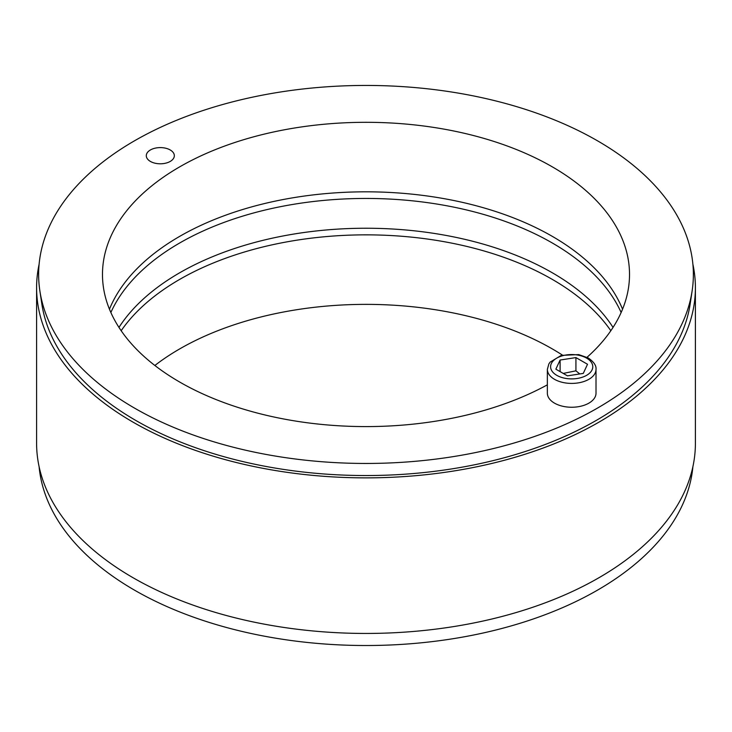 <?xml version="1.0" encoding="UTF-8"?>
<svg xmlns="http://www.w3.org/2000/svg" width="732" height="732" viewBox="0 0 732 732"><rect width="100%" height="100%" fill="white"/><g stroke="black" fill="none" stroke-linecap="round" stroke-linejoin="round"><path stroke-width="1.1" d="M562.414 355.084A263.52 152.146 0 0 0 154.855 365.478M121.164 330.727A263.52 152.146 180 0 1 366 234.853A263.52 152.146 180 0 1 610.836 330.727M692.902 466.65A327.369 189.012 180 0 1 483.12 633.006A327.369 189.012 180 0 1 134.514 590.157A327.369 189.012 180 0 1 39.098 466.65M110.861 312.518A263.52 152.146 180 0 1 366 198.445A263.52 152.146 180 0 1 621.139 312.518M613.041 327.414A263.52 152.146 0 0 0 366 228.238A263.52 152.146 0 0 0 118.959 327.414M692.133 290.86L690.157 304A325.383 187.859 180 0 1 477.337 464.207A325.383 187.859 180 0 1 135.923 420.525A325.383 187.859 180 0 1 41.843 304L39.867 290.86A327.369 189.012 0 0 0 366 463.457A327.369 189.012 0 0 0 692.133 290.86A327.369 189.012 0 0 0 597.486 140.8A327.369 189.012 0 0 0 227.698 103.139A327.369 189.012 0 0 0 39.867 290.86M692.902 264.316A329.4 190.174 180 0 1 695.4 287.694A329.4 190.174 180 0 1 366 477.868A329.4 190.174 180 0 1 36.6 287.694A329.4 190.174 180 0 1 39.098 264.316M36.6 287.694L36.6 443.272A329.4 190.174 0 0 0 366 633.445A329.4 190.174 0 0 0 695.4 443.272L695.4 287.694M150.399 161.424A14.018 8.098 180 0 1 146.29 155.696A14.018 8.098 180 0 1 160.317 147.599A14.018 8.098 180 0 1 174.335 155.696A14.018 8.098 180 0 1 165.679 163.181A14.018 8.098 180 0 1 150.399 161.424M547.362 384.831A263.52 152.146 180 0 1 261.955 414.23A263.52 152.146 180 0 1 102.48 274.454A263.52 152.146 180 0 1 265.158 133.892A263.52 152.146 180 0 1 552.34 166.869A263.52 152.146 180 0 1 629.52 274.454A263.52 152.146 180 0 1 587.018 357.308M622.548 309.206A263.52 152.146 0 0 0 552.34 236.381A263.52 152.146 0 0 0 293.816 197.64A263.52 152.146 0 0 0 109.452 309.206M596.013 369.367L596.013 393.203A24.321 14.045 180 0 1 571.683 407.248A24.321 14.045 180 0 1 547.362 393.203L547.362 369.367A24.321 14.045 0 0 0 571.683 383.412A24.321 14.045 0 0 0 596.013 369.367C596.452 365.661 593.853 361.855 588.217 357.957L578.719 354.59L561.261 355.395L550.116 362.12L548.854 363.941L547.362 369.367M575.928 357.582L587.512 364.271L583.276 373.412L567.446 375.855L555.863 369.166L560.099 360.034L575.928 357.582L575.928 370.822L563.237 373.43M579.771 373.951L575.928 370.822M560.099 371.618L560.099 360.034M586.597 358.113A21.082 12.17 180 0 1 577.145 378.481A21.082 12.17 180 0 1 551.324 363.566A21.082 12.17 180 0 1 586.597 358.113"/></g></svg>
